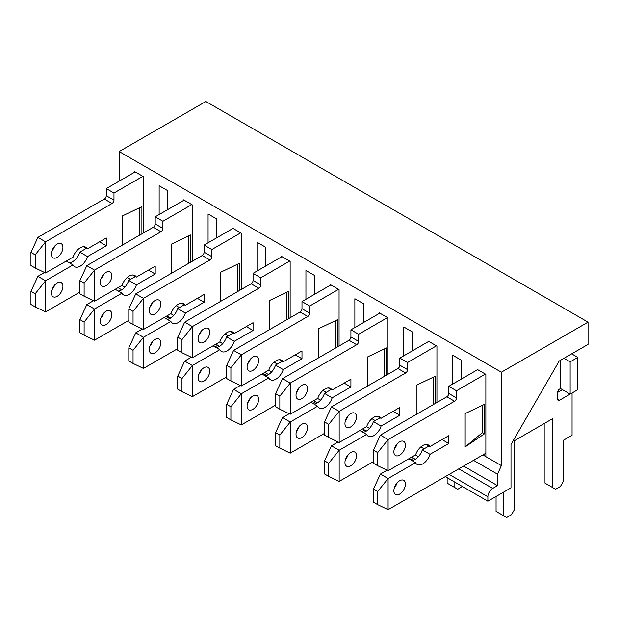 <?xml version="1.0" encoding="UTF-8"?>
<svg xmlns="http://www.w3.org/2000/svg" width="619" height="619" viewBox="0 0 619 619"><rect width="100%" height="100%" fill="white"/><g stroke="black" fill="none" stroke-linecap="round" stroke-linejoin="round"><path stroke-width="0.93" d="M134.687 172.175L134.687 171.618L143.353 176.624L143.353 233.007M159.145 214.545L159.145 185.746L167.819 190.745L167.819 209.539M183.611 200.424L183.611 199.867L192.285 204.874L192.285 261.257M208.077 242.795L208.077 213.988L216.743 218.994L216.743 237.789M232.543 228.674L232.543 228.117L241.209 233.123L241.209 289.506M257.009 271.045L257.009 242.238L265.675 247.244L265.675 266.038M281.475 256.924L281.475 256.367L290.141 261.373L290.141 317.756M305.933 299.294L305.933 270.488L314.607 275.494L314.607 294.288M330.399 285.173L330.399 284.616L339.073 289.622L339.073 346.006M354.865 327.544L354.865 298.737L363.531 303.743L363.531 322.538M379.331 313.423L379.331 312.866L387.997 317.864L387.997 374.255M403.797 355.793L403.797 326.987L412.463 331.993L412.463 350.787M428.263 341.665L428.263 341.115L436.929 346.114L436.929 402.505M452.721 384.043L452.721 355.236L461.395 360.243L461.395 379.037M477.187 369.914L477.187 369.365L485.861 374.363L485.861 456.667L501.367 465.62L497.514 474.2L497.514 485.636L492.693 488.422A6.809 3.931 120 0 0 487.88 496.763L487.88 501.212L510.992 487.865L510.992 444.488L559.158 361.078L588.05 344.396L588.05 322.151L501.367 372.197L501.367 465.62M588.05 322.151L205.864 101.493L119.173 151.547L501.367 372.197M119.173 151.547L119.173 181.127M473.52 460.343L497.514 474.2M485.861 456.667L482.874 454.942M132.613 274.968L135.36 276.554L128.729 280.376A11.235 6.492 -60 0 1 118.214 291.031M181.545 303.217L184.284 304.803M230.477 331.467L233.216 333.053M279.401 359.716L282.148 361.303M328.333 387.966L331.072 389.544L324.449 393.375A11.235 6.492 -60 0 1 313.934 404.021M377.265 416.216L380.004 417.794M426.189 444.465L428.936 446.044M463.608 466.068L497.514 485.636M118.02 287.673L121.726 289.816M166.952 315.922L170.651 318.065M215.876 344.172L219.583 346.307M264.808 372.421L268.514 374.557M313.74 400.671L317.439 402.807M362.664 428.921L366.371 431.056M411.596 457.17L415.303 459.306M445.309 476.63L487.88 501.212M405.43 484.081A8.171 4.72 120 0 0 403.743 480.344A8.171 4.72 120 0 0 395.564 485.056A8.171 4.72 120 0 0 395.564 494.496A8.171 4.72 120 0 0 401.863 492.306A8.171 4.72 120 0 0 405.43 484.081M405.43 445.154A8.171 4.72 120 0 0 403.743 441.417A8.171 4.72 120 0 0 395.564 446.137A8.171 4.72 120 0 0 395.564 455.569A8.171 4.72 120 0 0 401.863 453.379A8.171 4.72 120 0 0 405.43 445.154M373.458 450.16L373.458 463.283L377.691 465.728L377.691 452.605L373.458 450.16L380.391 435.149L388.098 439.598L454.555 401.228A2.724 1.571 -60 0 0 456.482 397.885L456.482 390.767L485.373 374.085M377.691 452.605L388.098 439.598L388.098 470.734L377.691 465.728M373.458 489.087L373.458 502.21L377.691 504.655L377.691 491.532L373.458 489.087L380.391 474.069L388.098 478.518L415.527 462.679A11.235 6.492 -60 0 0 417.152 464.451A11.235 6.492 -60 0 0 430.012 454.323L448.775 443.49L448.775 435.706L429.919 446.585A11.235 6.492 -60 0 0 428.387 444.991A11.235 6.492 -60 0 0 415.62 454.841L388.098 470.734M377.691 491.532L388.098 478.518L388.098 509.661L377.691 504.655M485.861 453.216L388.098 509.661M560.404 360.351L560.404 388.6L559.537 389.103A2.724 1.571 -60 0 0 557.611 392.438L557.611 399.116A2.724 1.571 -60 0 0 558.176 400.361A2.724 1.571 -60 0 0 559.537 400.222L572.064 392.995L572.064 435.258L563.298 440.318L563.298 481.474L560.404 486.472L555.591 489.258L552.705 487.586L552.705 418.63L514.366 440.767L514.366 509.716L511.48 514.722L506.659 517.507L503.773 515.836L503.773 492.035M484.414 404.393L465.163 413.562L465.163 446.926L484.414 433.873L484.414 404.393M397.166 443.908A8.171 4.72 -60 0 1 394.435 448.628M397.166 482.835A8.171 4.72 -60 0 1 394.435 487.555M557.611 392.438L562.431 389.661M552.705 487.586L544.999 483.137L544.999 423.079M503.773 515.836L496.067 511.387L496.067 496.484M380.391 474.069L387.045 470.231M430.012 454.323L422.305 449.874A11.235 6.492 -60 0 1 411.79 460.521M422.305 449.874L428.959 446.036M380.391 435.149L446.848 396.779A2.724 1.571 -60 0 0 448.775 393.436L448.775 386.326L477.667 369.636M563.971 358.293L570.138 361.852L570.138 394.11L560.597 388.6L560.597 360.243M571.677 353.844L577.837 357.403L570.138 361.852M577.837 357.403L577.837 389.661L570.138 394.11M448.775 443.49L442.036 439.598M456.482 390.767L448.775 386.326M415.527 462.679L408.788 458.787M429.919 446.585L426.236 444.465M465.163 446.926L482.294 432.766A27.221 15.715 180 0 1 484.414 433.873M482.294 432.766L482.294 405.399M356.505 455.832A8.171 4.72 120 0 0 354.811 452.094A8.171 4.72 120 0 0 346.64 456.814A8.171 4.72 120 0 0 346.64 466.246A8.171 4.72 120 0 0 352.938 464.057A8.171 4.72 120 0 0 356.505 455.832M356.505 416.904A8.171 4.72 120 0 0 354.811 413.167A8.171 4.72 120 0 0 346.64 417.887A8.171 4.72 120 0 0 346.64 427.319A8.171 4.72 120 0 0 352.938 425.129A8.171 4.72 120 0 0 356.505 416.904M324.526 421.91L324.526 435.033L328.766 437.478L328.766 424.355L324.526 421.91L331.459 406.9L339.166 411.349L405.623 372.978A2.724 1.571 -60 0 0 407.55 369.636L407.55 362.525L436.449 345.835M328.766 424.355L339.166 411.349L339.166 442.484L328.766 437.478M324.526 460.838L324.526 473.961L328.766 476.406L328.766 463.283L324.526 460.838L331.459 445.827L339.166 450.276L366.603 434.43A11.235 6.492 -60 0 0 368.22 436.202A11.235 6.492 -60 0 0 381.08 426.073L399.843 415.241L399.843 407.457L380.987 418.343A11.235 6.492 -60 0 0 379.462 416.742A11.235 6.492 -60 0 0 366.688 426.599L339.166 442.484M328.766 463.283L339.166 450.276L339.166 481.412L328.766 476.406M373.458 461.619L339.166 481.412M462.455 486.526L457.735 489.258L454.841 487.586L454.841 482.139M514.366 440.767L514.366 453.224M435.482 403.34L435.482 376.143L416.231 385.312L416.231 414.451M348.234 415.659A8.171 4.72 -60 0 1 345.51 420.378M348.234 454.586A8.171 4.72 -60 0 1 345.51 459.306M454.841 487.586L447.135 483.137L447.135 477.69M331.459 445.827L338.113 441.981M381.08 426.073L373.373 421.624A11.235 6.492 -60 0 1 362.858 432.271M373.373 421.624L380.027 417.786M331.459 406.9L397.916 368.529A2.724 1.571 -60 0 0 399.843 365.195L399.843 358.076L428.743 341.394M399.843 415.241L393.104 411.349M407.55 362.525L399.843 358.076M366.603 434.43L359.856 430.538M380.987 418.343L377.304 416.216M433.362 404.517L433.362 377.157M307.573 427.582A8.171 4.72 120 0 0 305.879 423.845A8.171 4.72 120 0 0 297.708 428.565A8.171 4.72 120 0 0 297.708 437.997A8.171 4.72 120 0 0 304.006 435.807A8.171 4.72 120 0 0 307.573 427.582M307.573 388.655A8.171 4.72 120 0 0 305.879 384.917A8.171 4.72 120 0 0 297.708 389.637A8.171 4.72 120 0 0 297.708 399.069A8.171 4.72 120 0 0 304.006 396.88A8.171 4.72 120 0 0 307.573 388.655M275.594 393.661L275.594 406.784L279.834 409.236L279.834 396.106L275.594 393.661L282.535 378.65L290.234 383.099L356.699 344.729A2.724 1.571 -60 0 0 358.625 341.394L358.625 334.275L387.517 317.593M279.834 396.106L290.234 383.099L290.234 414.235L279.834 409.236M275.594 432.588L275.594 445.711L279.834 448.156L279.834 435.033L275.594 432.588L282.535 417.577L290.234 422.026L317.671 406.188A11.235 6.492 -60 0 0 319.296 407.952A11.235 6.492 -60 0 0 332.148 397.824L350.919 386.991L350.919 379.207L332.063 390.094A11.235 6.492 -60 0 0 330.531 388.492A11.235 6.492 -60 0 0 317.764 398.35L290.234 414.235M279.834 435.033L290.234 422.026L290.234 453.162L279.834 448.156M324.526 433.37L290.234 453.162M413.523 458.284L410.714 459.902M386.558 375.091L386.558 347.893L367.307 357.062L367.307 386.202M299.302 387.409A8.171 4.72 -60 0 1 296.578 392.129M299.302 426.336A8.171 4.72 -60 0 1 296.578 431.056M282.535 417.577L289.189 413.732M282.535 378.65L348.992 340.28A2.724 1.571 -60 0 0 350.919 336.945L350.919 329.826L379.811 313.144M332.148 397.824L324.449 393.375M350.919 386.991L344.172 383.099M358.625 334.275L350.919 329.826M317.671 406.188L310.931 402.288M332.063 390.094L328.38 387.966M384.438 376.267L384.438 348.907M258.641 399.332A8.171 4.72 120 0 0 256.955 395.595A8.171 4.72 120 0 0 248.776 400.315A8.171 4.72 120 0 0 248.776 409.747A8.171 4.72 120 0 0 255.074 407.557A8.171 4.72 120 0 0 258.641 399.332M258.641 360.405A8.171 4.72 120 0 0 256.955 356.668A8.171 4.72 120 0 0 248.776 361.388A8.171 4.72 120 0 0 248.776 370.82A8.171 4.72 120 0 0 255.074 368.63A8.171 4.72 120 0 0 258.641 360.405M226.67 365.411L226.67 378.534L230.902 380.987L230.902 367.864L226.67 365.411L233.603 350.4L241.309 354.849L307.767 316.479A2.724 1.571 -60 0 0 309.693 313.144L309.693 306.026L338.585 289.344M230.902 367.864L241.309 354.849L241.309 385.985L230.902 380.987M226.67 404.339L226.67 417.461L230.902 419.914L230.902 406.784L226.67 404.339L233.603 389.328L241.309 393.777L268.739 377.938A11.235 6.492 -60 0 0 270.364 379.702A11.235 6.492 -60 0 0 283.223 369.574L301.987 358.741L301.987 350.958L283.131 361.844A11.235 6.492 -60 0 0 281.599 360.243A11.235 6.492 -60 0 0 268.832 370.1L241.309 385.985M230.902 406.784L241.309 393.777L241.309 424.913L230.902 419.914M275.594 405.12L241.309 424.913M364.591 430.035L361.782 431.652M337.626 346.841L337.626 319.644L318.375 328.813L318.375 357.952M250.378 359.159A8.171 4.72 -60 0 1 247.654 363.879M250.378 398.087A8.171 4.72 -60 0 1 247.654 402.807M233.603 389.328L240.257 385.482M283.223 369.574L275.517 365.125A11.235 6.492 -60 0 1 265.002 375.779M275.517 365.125L282.171 361.287M233.603 350.4L300.06 312.03A2.724 1.571 -60 0 0 301.987 308.695L301.987 301.577L330.879 284.895M301.987 358.741L295.248 354.849M309.693 306.026L301.987 301.577M268.739 377.938L261.999 374.046M283.131 361.844L279.448 359.716M335.506 348.025L335.506 320.657M209.717 371.083A8.171 4.72 120 0 0 208.023 367.346A8.171 4.72 120 0 0 199.852 372.065A8.171 4.72 120 0 0 199.852 381.497A8.171 4.72 120 0 0 206.15 379.308A8.171 4.72 120 0 0 209.717 371.083M209.717 332.163A8.171 4.72 120 0 0 208.023 328.418A8.171 4.72 120 0 0 199.852 333.138A8.171 4.72 120 0 0 199.852 342.578A8.171 4.72 120 0 0 206.15 340.388A8.171 4.72 120 0 0 209.717 332.163M177.738 337.162L177.738 350.284L181.978 352.737L181.978 339.614L177.738 337.162L184.671 322.151L192.377 326.6L258.835 288.23A2.724 1.571 -60 0 0 260.761 284.895L260.761 277.776L289.661 261.094M181.978 339.614L192.377 326.6L192.377 357.743L181.978 352.737M177.738 376.089L177.738 389.212L181.978 391.665L181.978 378.534L177.738 376.089L184.671 361.078L192.377 365.527L219.815 349.689A11.235 6.492 -60 0 0 221.432 351.46A11.235 6.492 -60 0 0 234.292 341.324L253.055 330.492L253.055 322.708L234.199 333.595A11.235 6.492 -60 0 0 232.674 331.993A11.235 6.492 -60 0 0 219.9 341.85L192.377 357.743M181.978 378.534L192.377 365.527L192.377 396.663L181.978 391.665M226.67 376.87L192.377 396.663M315.667 401.785L312.858 403.402M288.694 318.592L288.694 291.394L269.443 300.563L269.443 329.703M201.446 330.91A8.171 4.72 -60 0 1 198.722 335.63M201.446 369.837A8.171 4.72 -60 0 1 198.722 374.557M184.671 361.078L191.325 357.233M234.292 341.324L226.585 336.875A11.235 6.492 -60 0 1 216.07 347.53M226.585 336.875L233.239 333.037M184.671 322.151L251.128 283.781A2.724 1.571 -60 0 0 253.055 280.446L253.055 273.327L281.954 256.645M253.055 330.492L246.316 326.6M260.761 277.776L253.055 273.327M219.815 349.689L213.068 345.797M234.199 333.595L230.523 331.467M286.582 319.775L286.582 292.408M160.785 342.841A8.171 4.72 120 0 0 159.091 339.096A8.171 4.72 120 0 0 150.92 343.816A8.171 4.72 120 0 0 150.92 353.248A8.171 4.72 120 0 0 157.218 351.058A8.171 4.72 120 0 0 160.785 342.841M160.785 303.914A8.171 4.72 120 0 0 159.091 300.169A8.171 4.72 120 0 0 150.92 304.888A8.171 4.72 120 0 0 150.92 314.328A8.171 4.72 120 0 0 157.218 312.138A8.171 4.72 120 0 0 160.785 303.914M128.806 308.912L128.806 322.042L133.046 324.488L133.046 311.365L128.806 308.912L135.747 293.901L143.446 298.35L209.911 259.98A2.724 1.571 -60 0 0 211.837 256.645L211.837 249.527L240.729 232.845M133.046 311.365L143.446 298.35L143.446 329.494L133.046 324.488M128.806 347.839L128.806 360.962L133.046 363.415L133.046 350.292L128.806 347.839L135.747 332.829L143.446 337.278L170.883 321.439A11.235 6.492 -60 0 0 172.508 323.211A11.235 6.492 -60 0 0 185.36 313.075L204.131 302.242L204.131 294.458L185.274 305.345A11.235 6.492 -60 0 0 183.742 303.743A11.235 6.492 -60 0 0 170.976 313.601L143.446 329.494M133.046 350.292L143.446 337.278L143.446 368.413L133.046 363.415M177.738 348.621L143.446 368.413M266.735 373.536L263.926 375.153M239.77 290.342L239.77 263.145L220.519 272.314L220.519 301.453M152.514 302.66A8.171 4.72 -60 0 1 149.79 307.38M152.514 341.587A8.171 4.72 -60 0 1 149.79 346.307M135.747 332.829L142.401 328.983M185.36 313.075L177.661 308.626A11.235 6.492 -60 0 1 167.145 319.28M177.661 308.626L184.307 304.788M135.747 293.901L202.204 255.531A2.724 1.571 -60 0 0 204.131 252.196L204.131 245.078L233.023 228.396M204.131 302.242L197.384 298.35M211.837 249.527L204.131 245.078M170.883 321.439L164.143 317.547M185.274 305.345L181.591 303.217M237.65 291.526L237.65 264.158M111.853 314.591A8.171 4.72 120 0 0 110.167 310.846A8.171 4.72 120 0 0 101.988 315.566A8.171 4.72 120 0 0 101.988 325.006A8.171 4.72 120 0 0 108.286 322.816A8.171 4.72 120 0 0 111.853 314.591M111.853 275.664A8.171 4.72 120 0 0 110.167 271.919A8.171 4.72 120 0 0 101.988 276.639A8.171 4.72 120 0 0 101.988 286.079A8.171 4.72 120 0 0 108.286 283.889A8.171 4.72 120 0 0 111.853 275.664M79.882 280.67L79.882 293.793L84.114 296.238L84.114 283.115L79.882 280.67L86.815 265.652L94.521 270.101L160.979 231.73A2.724 1.571 -60 0 0 162.905 228.396L162.905 221.277L191.797 204.595M84.114 283.115L94.521 270.101L94.521 301.244L84.114 296.238M79.882 319.59L79.882 332.72L84.114 335.165L84.114 322.042L79.882 319.59L86.815 304.579L94.521 309.028L121.951 293.189A11.235 6.492 -60 0 0 123.576 294.961A11.235 6.492 -60 0 0 136.435 284.825L155.199 273.993L155.199 266.209L136.342 277.095A11.235 6.492 -60 0 0 134.81 275.494A11.235 6.492 -60 0 0 122.044 285.351L94.521 301.244M84.114 322.042L94.521 309.028L94.521 340.171L84.114 335.165M128.806 320.371L94.521 340.171M217.803 345.286L214.994 346.903M190.838 262.092L190.838 234.903L171.587 244.064L171.587 273.203M103.59 274.418A8.171 4.72 -60 0 1 100.866 279.13M103.59 313.338A8.171 4.72 -60 0 1 100.866 318.058M86.815 304.579L93.469 300.733M86.815 265.652L153.272 227.281A2.724 1.571 -60 0 0 155.199 223.946L155.199 216.828L184.098 200.146M136.435 284.825L128.729 280.376M155.199 273.993L148.459 270.101M162.905 221.277L155.199 216.828M121.951 293.189L115.211 289.297M136.342 277.095L132.659 274.968M188.718 263.276L188.718 235.909M62.929 286.342A8.171 4.72 120 0 0 61.235 282.597A8.171 4.72 120 0 0 53.064 287.317A8.171 4.72 120 0 0 53.064 296.756A8.171 4.72 120 0 0 59.362 294.567A8.171 4.72 120 0 0 62.929 286.342M62.929 247.414A8.171 4.72 120 0 0 61.235 243.669A8.171 4.72 120 0 0 53.064 248.389A8.171 4.72 120 0 0 53.064 257.829A8.171 4.72 120 0 0 59.362 255.639A8.171 4.72 120 0 0 62.929 247.414M30.95 252.42L30.95 265.543L35.19 267.988L35.19 254.866L30.95 252.42L37.883 237.402L45.589 241.851L112.047 203.481A2.724 1.571 -60 0 0 113.973 200.146L113.973 193.027L142.873 176.345M35.19 254.866L45.589 241.851L45.589 272.994L35.19 267.988M30.95 291.34L30.95 304.471L35.19 306.916L35.19 293.793L30.95 291.34L37.883 276.329L45.589 280.778L73.027 264.94A11.235 6.492 -60 0 0 74.644 266.712A11.235 6.492 -60 0 0 87.503 256.576L106.267 245.743L106.267 237.959L87.411 248.846A11.235 6.492 -60 0 0 85.886 247.244A11.235 6.492 -60 0 0 73.112 257.102L45.589 272.994M35.19 293.793L45.589 280.778L45.589 311.922L35.19 306.916M79.882 292.122L45.589 311.922M168.879 317.036L166.07 318.661M141.906 233.843L141.906 206.653L122.655 215.822L122.655 244.954M54.658 246.169A8.171 4.72 -60 0 1 51.934 250.881M54.658 285.088A8.171 4.72 -60 0 1 51.934 289.808M37.883 276.329L44.537 272.484M87.503 256.576L79.797 252.126A11.235 6.492 -60 0 1 69.282 262.781M79.797 252.126L86.451 248.289M37.883 237.402L104.34 199.032A2.724 1.571 -60 0 0 106.267 195.697L106.267 188.578L135.166 171.896M106.267 245.743L99.527 241.851M113.973 193.027L106.267 188.578M73.027 264.94L66.279 261.048M87.411 248.846L83.735 246.718M139.793 235.027L139.793 207.659M127.266 277.444L130.539 279.331M176.191 305.685L179.471 307.581M225.123 333.935L228.403 335.831M274.055 362.185L277.327 364.08M322.979 390.434L326.259 392.33M371.911 418.684L375.191 420.58M420.843 446.933L424.116 448.829M458.795 468.846L492.693 488.422M121.873 285.452L124.837 287.162M170.805 313.701L173.769 315.411M219.73 341.951L222.701 343.661M268.661 370.193L271.625 371.911M317.593 398.443L320.557 400.16M366.518 426.692L369.489 428.41M415.45 454.942L418.413 456.66M449.162 474.409L487.88 496.763M456.482 397.885L448.775 393.436M559.537 400.222L557.611 399.116M454.555 401.228L446.848 396.779M407.55 369.636L399.843 365.195M405.623 372.978L397.916 368.529M358.625 341.394L350.919 336.945M356.699 344.729L348.992 340.28M309.693 313.144L301.987 308.695M307.767 316.479L300.06 312.03M260.761 284.895L253.055 280.446M258.835 288.23L251.128 283.781M211.837 256.645L204.131 252.196M209.911 259.98L202.204 255.531M162.905 228.396L155.199 223.946M160.979 231.73L153.272 227.281M113.973 200.146L106.267 195.697M112.047 203.481L104.34 199.032"/></g></svg>
